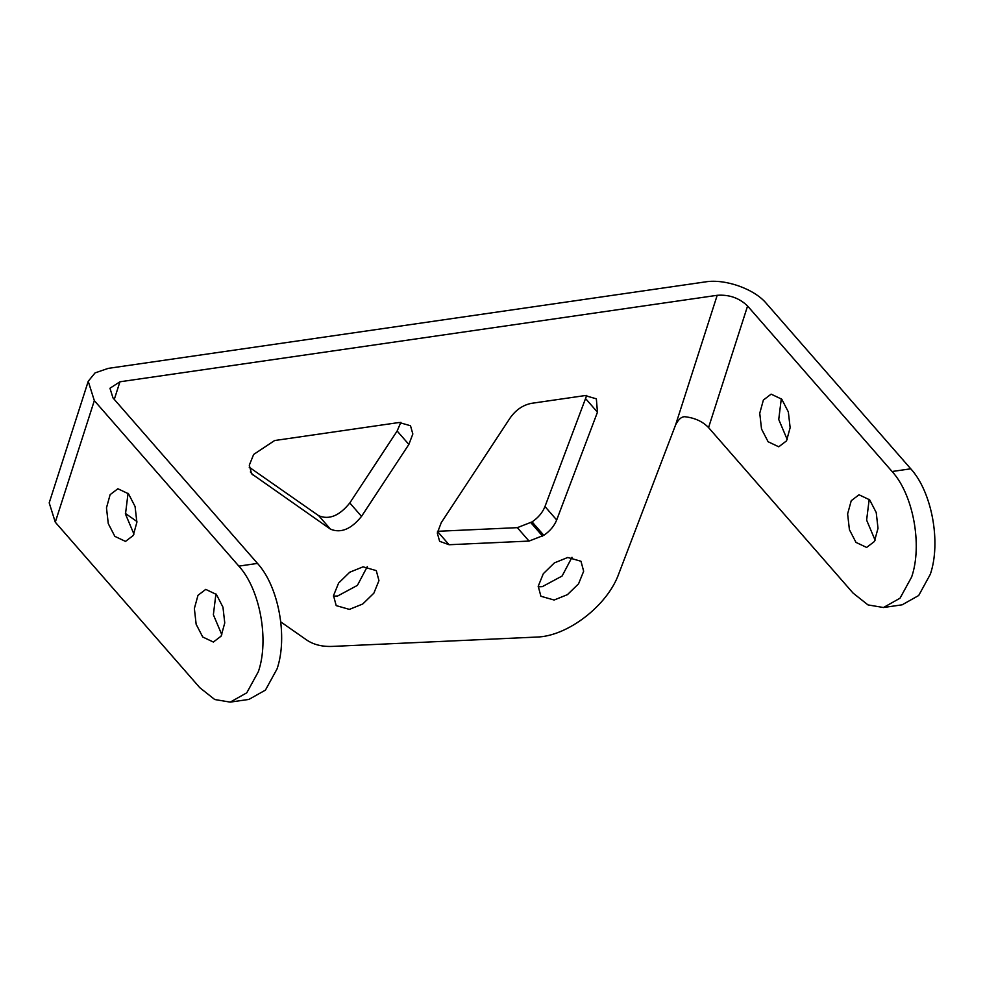 <?xml version="1.0" encoding="UTF-8"?>
<svg xmlns="http://www.w3.org/2000/svg" width="984" height="984" viewBox="0 0 984 984"><rect width="100%" height="100%" fill="white"/><g stroke="black" fill="none" stroke-linecap="round" stroke-linejoin="round"><path stroke-width="1.48" d="M556.686 519.97L597.46 412.198L596.353 398.815L585.037 395.58L531.594 403.317C523.058 404.953 515.923 409.799 510.204 417.856L441.275 522.615L437.302 533.045L439.627 541.311L449.073 544.73L529.048 541.077L543.808 535.308C549.958 531.139 554.25 526.022 556.686 519.97L544.964 506.551L586.722 395.408M437.548 531.298L517.326 527.658L532.086 521.889C538.236 517.719 542.528 512.615 544.964 506.551M230.219 702.121L248.878 699.427L265.434 690.116L277.045 668.936C288.005 637.066 278.644 586.489 257.5 563.414L112.988 397.917L109.95 388.237L119.937 381.792L717.201 295.298C729.23 294.45 739.365 298.017 747.582 306.012L892.094 471.508L910.766 468.802L766.253 303.306C754.236 288.89 725.11 278.62 705.491 281.879L108.215 368.373L95.067 372.899L88.228 381.275L94.329 400.623L238.841 566.12C259.985 589.182 269.345 639.772 258.374 671.629L246.763 692.822L230.219 702.121L214.721 699.513L199.801 687.693L55.289 522.197L94.329 400.623M892.094 471.508C913.238 494.583 922.598 545.161 911.639 577.018L900.028 598.198L883.472 607.522L867.986 604.902L853.066 593.081L708.554 427.585C702.65 421.435 694.679 417.806 684.63 416.699C681.309 416.786 678.296 419.541 675.577 424.965L618.838 573.623C607.608 605.554 567.399 636.525 536.44 637.079L332.531 646.402C322.125 646.832 313.453 644.655 306.516 639.883L280.772 621.913M136.924 521.495L125.398 513.451M363.071 566.833L349.726 572.233L338.607 583.069L333.514 595.627L336.196 605.615L349.406 609.391L362.752 603.991L373.871 593.155L378.963 580.597L376.282 570.609L363.071 566.833M567.768 557.473L554.423 562.873L543.303 573.709L538.223 586.267L540.905 596.255L554.115 600.031L567.461 594.631L578.567 583.795L583.66 571.237L580.978 561.261L567.768 557.473M330.452 529.146C340.808 533.476 351.165 529.22 361.522 516.379L408.864 444.436L412.837 433.993L410.5 425.74L399.184 422.493L274.622 440.537L253.651 454.448L249.296 465.211L251.584 473.771L330.452 529.146L318.73 515.727L249.21 467.191M408.864 444.436L397.142 431.017L400.869 422.321M397.142 431.017L349.8 502.959C339.443 515.801 329.087 520.056 318.73 515.727M333.465 596.169L337.697 595.972L357.401 585.382L367.29 566.636M538.174 586.808L542.393 586.612L562.11 576.021L571.999 557.276M883.472 607.522L902.144 604.816L918.699 595.505L930.298 574.324C941.27 542.455 931.909 491.877 910.766 468.802M781.308 398.692L778.738 419.479L787.225 439.553M869.192 499.331L866.621 520.118L875.108 540.191M768.11 441.742L778.75 446.798L786.511 440.881L790.14 427.683L788.344 411.915L781.763 399.197L771.124 394.141L763.375 400.058L759.746 413.255L761.53 429.024L768.11 441.742M855.982 542.393L866.633 547.436L874.382 541.52L878.011 528.322L876.227 512.553L869.647 499.835L859.007 494.78L851.246 500.696L847.618 513.894L849.413 529.675L855.982 542.393M128.51 493.808L135.079 506.526L136.874 522.295L133.246 535.493L125.497 541.409L114.845 536.354L108.277 523.636L106.481 507.867L110.11 494.669L117.871 488.753L128.51 493.808M216.394 594.447L222.962 607.165L224.758 622.933L221.129 636.131L213.368 642.048L202.729 636.992L196.148 624.274L194.365 608.506L197.993 595.308L205.742 589.391L216.394 594.447M215.927 593.942L213.368 614.729L221.855 634.803M133.972 534.164L125.485 514.078L128.055 493.291M88.24 381.275L49.2 502.849L55.289 522.197M449.073 544.73L437.511 531.495M529.048 541.077L517.326 527.658M597.46 412.198L585.751 398.778M543.808 535.308L532.086 521.889M542.578 536.12L530.868 522.701M675.577 424.965L717.201 295.298M114.292 399.393L119.937 381.792M253.232 475.235L250.354 471.951M361.522 516.379L349.8 502.959M708.554 427.585L747.582 306.012M257.5 563.414L238.841 566.12"/></g></svg>
